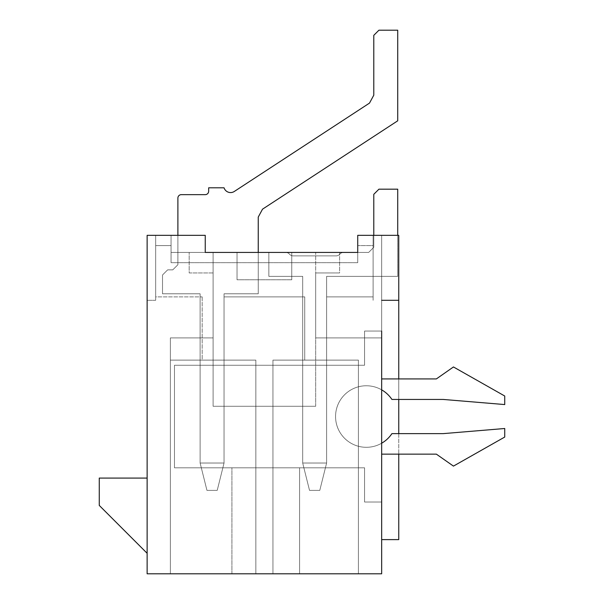 <?xml version="1.0" encoding="UTF-8"?>
<svg xmlns="http://www.w3.org/2000/svg" width="604" height="604" viewBox="0 0 604 604"><rect width="100%" height="100%" fill="white"/><g stroke="black" fill="none" stroke-linecap="round" stroke-linejoin="round"><path stroke-width="0.45" stroke-dasharray="3.02 2.27" d="M205.247 252.427L205.247 235.333L205.247 252.427L189.18 252.427L213.106 252.427L213.106 406.273L213.106 252.427L213.106 337.9L170.373 337.9L213.106 337.9L213.106 406.273L213.106 337.9L170.373 337.9L213.106 337.9L213.106 252.427L315.673 252.427L315.673 272.94L339.607 272.94L339.607 252.427L171.06 252.427L171.06 235.333L171.06 262.68L171.06 252.427L357.727 252.427L171.06 252.427L171.06 262.68L171.06 252.427L171.06 262.68L357.727 262.68L357.727 252.427L171.06 252.427L171.06 262.68L171.06 245.586L155.673 245.586L171.06 245.586L155.673 245.586L171.06 245.586L155.673 245.586L171.06 245.586L171.06 235.333L171.06 245.586L171.06 235.333L205.247 235.333L147.127 235.333L155.673 235.333L155.673 300.294L155.673 235.333L155.673 296.874L202.166 296.874L155.673 296.874L155.673 245.586L155.673 296.874L202.166 296.874L155.673 296.874L155.673 245.586L155.673 296.874L202.166 296.874L155.673 296.874L155.673 235.333L171.06 235.333L171.06 245.586L171.06 235.333L205.247 235.333L205.247 252.427L171.06 252.427L357.727 252.427L171.06 252.427L357.727 252.427L357.727 262.68L171.06 262.68L171.06 245.586L171.06 262.68L357.727 262.68L357.727 245.586L357.727 262.68L357.727 245.586L357.727 262.68L171.06 262.68L171.06 245.586L171.06 262.68L357.727 262.68L171.06 262.68L171.06 235.333L147.127 235.333L147.127 573.8L381.66 573.8L381.66 337.9L381.66 573.8L381.66 337.9L315.673 337.9L381.66 337.9L315.673 337.9L315.673 406.273L213.106 406.273L315.673 406.273L213.106 406.273L315.673 406.273L315.673 337.9L381.66 337.9L381.66 573.8L299.607 573.8L299.607 467.813L231.913 467.813L299.607 467.813L231.913 467.813L231.913 573.8L231.913 467.813L231.913 573.8L170.373 573.8L231.913 573.8L170.373 573.8L231.913 573.8L231.913 467.813L299.607 467.813L299.607 573.8L381.66 573.8L381.66 235.333L381.66 539.614L381.66 300.294L381.66 539.614L381.66 331.06L381.66 378.927L436.36 378.927L453.453 366.96L504.74 396.02L504.74 404.567L443.2 399.44L391.913 399.44A30.766 30.766 0 0 0 346.047 393.4A30.766 30.766 0 0 0 346.047 439.667A30.766 30.766 0 0 0 391.913 433.627L443.2 433.627L504.74 428.5L504.74 437.047L453.453 466.107L436.36 454.14L381.66 454.14L381.66 502.007L364.567 502.007L364.567 467.813L174.473 467.813L174.473 365.246L364.567 365.246L364.567 331.06L381.66 331.06L381.66 378.927L398.753 378.927L398.753 399.44M237.04 252.427L237.04 279.78L237.04 252.427L237.04 279.78L291.747 279.78L237.04 279.78L291.747 279.78L291.747 252.427L237.04 252.427L291.747 252.427L291.747 279.78L237.04 279.78L237.04 252.427L189.18 252.427L315.673 252.427L315.673 406.273L315.673 252.427L315.673 272.94L339.607 272.94L315.673 272.94L315.673 337.9L315.673 272.94L339.607 272.94L339.607 252.427M170.373 337.9L170.373 573.8L255.847 573.8L170.373 573.8L255.847 573.8L170.373 573.8L255.847 573.8L170.373 573.8L170.373 337.9L170.373 573.8L170.373 360.12L255.847 360.12L255.847 573.8L255.847 360.12L170.373 360.12L170.373 573.8L170.373 360.12L255.847 360.12L255.847 573.8L255.847 360.12L170.373 360.12L170.373 573.8L170.373 360.12L255.847 360.12L255.847 573.8L255.847 360.12L170.373 360.12L170.373 573.8L170.373 337.9M358.414 573.8L272.94 573.8L358.414 573.8L272.94 573.8L358.414 573.8L272.94 573.8L358.414 573.8L358.414 360.12L358.414 573.8L358.414 360.12L272.94 360.12L272.94 573.8L272.94 360.12L358.414 360.12L358.414 573.8L358.414 360.12L272.94 360.12L272.94 573.8L272.94 360.12L358.414 360.12L358.414 573.8M381.66 573.8L299.607 573.8L381.66 573.8M299.607 467.813L299.607 573.8L299.607 467.813M202.166 296.874L202.166 360.12L224.046 360.12L202.166 360.12L224.046 360.12L202.166 360.12L224.046 360.12L202.166 360.12L202.166 296.874M224.046 296.874L224.046 360.12L224.046 296.874L304.733 296.874L224.046 296.874L224.046 360.12L224.046 296.874L304.733 296.874L304.733 360.12L326.613 360.12L304.733 360.12L326.613 360.12L304.733 360.12L326.613 360.12L304.733 360.12L304.733 296.874L224.046 296.874L224.046 360.12L224.046 296.874L304.733 296.874L304.733 360.12L304.733 296.874L224.046 296.874M326.613 296.874L326.613 360.12L326.613 296.874L373.113 296.874L326.613 296.874L326.613 360.12L326.613 296.874L373.113 296.874L373.113 245.586L373.113 296.874L326.613 296.874L326.613 360.12L326.613 296.874L373.113 296.874L373.113 245.586L373.113 296.874L326.613 296.874M304.733 296.874L304.733 360.12L304.733 296.874M373.113 245.586L373.113 296.874L373.113 235.333L357.727 235.333L373.113 235.333L357.727 235.333L373.113 235.333L373.113 245.586L373.113 235.333L357.727 235.333L357.727 245.586L357.727 235.333L357.727 245.586L357.727 235.333L373.113 235.333L373.113 245.586L373.113 235.333L373.113 245.586L357.727 245.586L357.727 235.333L357.727 245.586L373.113 245.586M373.793 235.333L373.793 194.307L378.927 189.18L373.793 194.307L373.793 247.3L368.666 252.427L343.578 252.427L368.666 252.427L373.793 247.3L368.666 252.427L343.578 252.427A4.953 4.953 0 0 0 339.818 254.156A4.953 4.953 0 0 1 336.058 255.885L293.242 255.885A4.953 4.953 0 0 1 289.482 254.156A4.953 4.953 0 0 0 285.722 252.427L268.84 252.427L268.84 276.36L302.687 276.36L302.687 463.026L326.613 463.026L319.78 490.38L309.52 490.38L319.78 490.38L326.613 463.026L326.613 276.36L397.726 276.36L397.726 189.18L378.927 189.18L373.793 194.307L373.793 247.3L368.666 252.427L343.578 252.427A4.953 4.953 0 0 0 339.818 254.156A4.953 4.953 0 0 1 336.058 255.885L293.242 255.885A4.953 4.953 0 0 1 289.482 254.156A4.953 4.953 0 0 0 285.722 252.427L268.84 252.427L268.84 276.36L302.687 276.36L302.687 463.026L326.613 463.026L326.613 276.36L397.726 276.36L397.726 189.18L378.927 189.18L373.793 194.307L373.793 247.3L368.666 252.427L357.727 252.427L357.727 262.68L357.727 245.586M381.66 539.614L398.753 539.614L381.66 539.614L398.753 539.614L398.753 235.333L398.753 300.294L398.753 235.333L373.113 235.333L373.113 300.294L373.113 235.333L398.753 235.333L357.727 235.333L357.727 252.427M398.753 300.294L381.66 300.294M147.127 478.074L147.127 553.287L99.26 505.42L99.26 478.074L147.127 478.074L147.127 553.287M147.127 235.333L147.127 300.294L147.127 235.333M272.94 360.12L272.94 573.8L272.94 360.12L358.414 360.12L272.94 360.12M213.106 272.94L189.18 272.94L189.18 252.427L189.18 272.94L213.106 272.94L189.18 272.94L189.18 252.427L189.18 272.94L213.106 272.94M155.673 300.294L147.127 300.294L155.673 300.294M291.747 279.78L291.747 252.427L291.747 279.78M398.753 433.627L398.753 454.14L381.66 454.14L381.66 502.007L364.567 502.007L364.567 467.813L174.473 467.813L174.473 365.246L364.567 365.246L364.567 331.06L381.66 331.06L381.66 378.927L436.36 378.927L453.453 366.96L504.74 396.02L504.74 404.567L443.2 399.44L391.913 399.44A30.766 30.766 0 0 0 346.047 393.4A30.766 30.766 0 0 0 346.047 439.667A30.766 30.766 0 0 0 391.913 433.627L443.2 433.627L504.74 428.5L504.74 437.047L453.453 466.107L436.36 454.14L381.66 454.14L381.66 502.007L364.567 502.007L364.567 467.813L174.473 467.813L174.473 365.246L364.567 365.246L364.567 331.06L381.66 331.06L381.66 378.927M343.578 252.427A4.953 4.953 0 0 0 339.818 254.156A4.953 4.953 0 0 1 343.578 252.427A4.953 4.953 0 0 0 339.818 254.156A4.953 4.953 0 0 1 336.058 255.885L293.242 255.885A4.953 4.953 0 0 1 289.482 254.156A4.953 4.953 0 0 0 285.722 252.427L268.84 252.427L268.84 276.36L302.687 276.36L302.687 463.026L309.52 490.38L302.687 463.026L326.613 463.026L326.613 276.36L326.613 463.026L319.78 490.38L309.52 490.38L319.78 490.38L326.613 463.026L319.78 490.38L309.52 490.38L319.78 490.38L326.613 463.026L302.687 463.026L326.613 463.026L326.613 276.36L397.726 276.36L397.726 189.18L378.927 189.18L397.726 189.18L378.927 189.18L373.793 194.307L373.793 247.3L368.666 252.427L343.578 252.427A4.953 4.953 0 0 0 339.818 254.156A4.953 4.953 0 0 1 336.058 255.885L293.242 255.885A4.953 4.953 0 0 1 289.482 254.156A4.953 4.953 0 0 0 285.722 252.427L268.84 252.427L268.84 276.36L302.687 276.36L302.687 463.026L309.52 490.38L302.687 463.026L302.687 276.36L302.687 463.026L326.613 463.026L326.613 276.36L397.726 276.36L397.726 189.18L397.726 235.333M205.247 194.647L181.313 194.647A3.42 3.42 0 0 0 177.893 198.067L177.893 264.733L172.767 269.86L167.64 269.86L162.514 274.994L162.514 293.793L200.12 293.793L200.12 463.026L224.046 463.026L224.046 293.793L258.24 293.793L258.24 217.1L262.529 209.165L397.726 120.8L397.726 30.2L378.927 30.2L373.793 35.326L373.793 95.16L369.505 103.095L234.307 191.46A6.84 6.84 0 0 1 224.046 187.806L208.667 187.806L208.667 191.226A3.42 3.42 0 0 1 205.247 194.647L181.313 194.647A3.42 3.42 0 0 0 177.893 198.067L177.893 264.733L172.767 269.86L167.64 269.86L162.514 274.994L162.514 293.793L200.12 293.793L200.12 463.026L206.953 490.38L217.213 490.38L206.953 490.38L200.12 463.026L224.046 463.026L224.046 293.793L258.24 293.793L258.24 217.1L262.529 209.165L397.726 120.8L397.726 30.2L378.927 30.2L373.793 35.326L373.793 95.16L369.505 103.095L234.307 191.46A6.84 6.84 0 0 1 224.046 187.806L208.667 187.806L208.667 191.226A3.42 3.42 0 0 1 205.247 194.647L181.313 194.647A3.42 3.42 0 0 0 177.893 198.067A3.42 3.42 0 0 1 181.313 194.647A3.42 3.42 0 0 0 177.893 198.067L177.893 264.733L172.767 269.86L177.893 264.733L177.893 235.333L177.893 264.733L172.767 269.86L167.64 269.86L162.514 274.994L167.64 269.86L172.767 269.86L167.64 269.86L162.514 274.994L162.514 293.793L200.12 293.793L200.12 463.026L206.953 490.38L217.213 490.38L206.953 490.38L200.12 463.026L224.046 463.026L200.12 463.026L206.953 490.38L217.213 490.38L206.953 490.38L200.12 463.026L200.12 293.793L200.12 463.026L224.046 463.026L217.213 490.38L224.046 463.026L224.046 293.793L258.24 293.793L258.24 217.1L262.529 209.165L397.726 120.8L397.726 30.2L378.927 30.2L373.793 35.326L378.927 30.2L397.726 30.2L378.927 30.2L373.793 35.326L373.793 95.16L369.505 103.095L234.307 191.46A6.84 6.84 0 0 1 224.046 187.806L208.667 187.806L208.667 191.226A3.42 3.42 0 0 1 205.247 194.647M381.66 454.14L381.66 502.007L364.567 502.007L364.567 467.813L174.473 467.813L174.473 365.246L364.567 365.246L364.567 331.06L381.66 331.06M436.36 378.927L453.453 366.96L504.74 396.02L504.74 404.567L443.2 399.44L391.913 399.44A30.766 30.766 0 0 0 346.047 393.4A30.766 30.766 0 0 0 346.047 439.667A30.766 30.766 0 0 0 391.913 433.627L443.2 433.627L504.74 428.5L504.74 437.047L453.453 466.107L436.36 454.14M381.66 389.852A30.766 30.766 0 0 0 335.56 416.534A30.766 30.766 0 0 0 381.66 443.215M177.893 235.333L177.893 264.733L172.767 269.86L167.64 269.86L162.514 274.994L162.514 293.793L162.514 274.994L162.514 293.793L200.12 293.793L200.12 463.026L224.046 463.026L224.046 293.793L258.24 293.793L258.24 252.427M262.529 209.165L397.726 120.8L397.726 30.2L397.726 120.8L262.529 209.165M373.793 35.326L373.793 95.16L373.793 35.326M369.505 103.095L234.307 191.46A6.84 6.84 0 0 1 224.046 187.806L208.667 187.806L208.667 191.226L208.667 187.806L224.046 187.806A6.84 6.84 0 0 0 234.307 191.46L369.505 103.095M224.046 463.026L217.213 490.38L224.046 463.026L224.046 293.793L258.24 293.793L224.046 293.793L224.046 463.026L217.213 490.38L224.046 463.026M326.613 276.36L397.726 276.36L326.613 276.36M339.818 254.156A4.953 4.953 0 0 1 336.058 255.885L293.242 255.885A4.953 4.953 0 0 1 289.482 254.156A4.953 4.953 0 0 0 285.722 252.427L268.84 252.427L268.84 276.36L302.687 276.36L268.84 276.36L268.84 252.427L285.722 252.427A4.953 4.953 0 0 1 289.482 254.156A4.953 4.953 0 0 0 293.242 255.885L336.058 255.885A4.953 4.953 0 0 0 339.818 254.156M309.52 490.38L302.687 463.026L309.52 490.38M162.514 293.793L200.12 293.793L162.514 293.793"/><path stroke-width="0.91" d="M237.04 252.427L205.247 252.427L205.247 235.333L147.127 235.333L147.127 573.8L381.66 573.8L381.66 331.06M357.727 245.586L357.727 252.427L205.247 252.427M339.607 252.427L357.727 252.427L357.727 235.333L398.753 235.333L398.753 300.294L381.66 300.294M147.127 553.287L99.26 505.42L99.26 478.074L147.127 478.074M381.66 443.215A30.766 30.766 0 0 0 391.913 433.627L443.2 433.627L504.74 428.5L504.74 437.047L453.453 466.107L436.36 454.14L398.753 454.14L398.753 539.614L381.66 539.614M398.753 300.294L398.753 378.927L436.36 378.927L453.453 366.96L504.74 396.02L504.74 404.567L443.2 399.44L391.913 399.44A30.766 30.766 0 0 0 381.66 389.852M398.753 399.44L398.753 433.627M258.24 252.427L258.24 217.1L262.529 209.165L258.24 217.1L262.529 209.165L397.726 120.8L397.726 30.2L378.927 30.2L373.793 35.326L373.793 95.16L369.505 103.095L373.793 95.16L369.505 103.095L234.307 191.46A6.84 6.84 0 0 1 224.046 187.806L208.667 187.806L208.667 191.226A3.42 3.42 0 0 1 205.247 194.647L181.313 194.647A3.42 3.42 0 0 0 177.893 198.067L177.893 235.333M381.66 378.927L436.36 378.927M436.36 454.14L381.66 454.14M208.667 191.226A3.42 3.42 0 0 1 205.247 194.647A3.42 3.42 0 0 0 208.667 191.226M397.726 235.333L397.726 189.18L378.927 189.18L373.793 194.307L373.793 235.333M357.727 252.427L343.578 252.427"/></g></svg>
